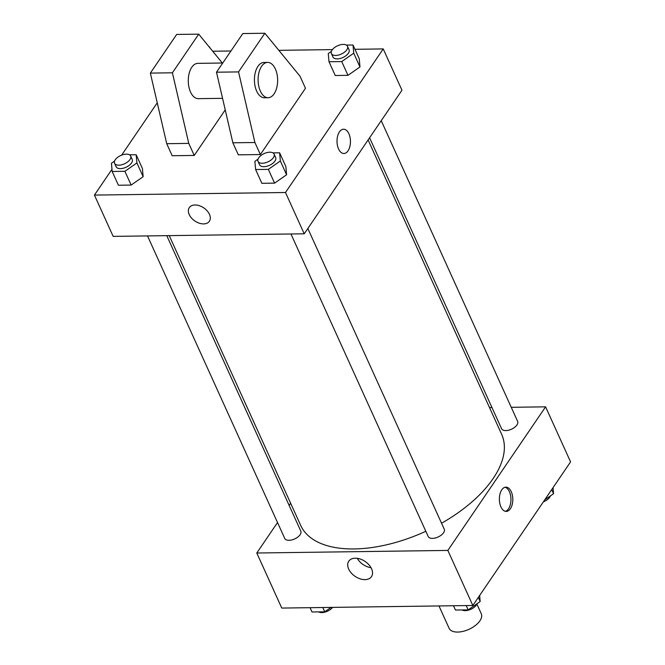 <?xml version="1.0" encoding="UTF-8"?>
<svg xmlns="http://www.w3.org/2000/svg" width="665" height="665" viewBox="0 0 665 665"><rect width="100%" height="100%" fill="white"/><g stroke="black" fill="none" stroke-linecap="round" stroke-linejoin="round"><path stroke-width="1" d="M438.975 605.94L449.124 628.309A17.647 9.111 -24.4 0 0 463.197 631.326A17.647 9.111 -24.4 0 0 479.897 620.819A17.647 9.111 -24.4 0 0 481.269 613.729L476.888 604.069M511.244 407.304L545.591 406.839L570.57 461.901L472.823 605.482L281.769 608.068L256.79 553.006L277.529 522.532M489.515 407.595L491.975 407.562M441.543 523.23A110.315 56.949 -24.4 0 0 493.048 478.675A110.315 56.949 -24.4 0 0 501.651 434.345L368.111 139.958M169.243 235.626L300.73 525.491A110.315 56.949 -24.4 0 0 425.816 531.277M289.159 505.45L290.647 503.264M545.591 406.839L447.853 550.42L256.79 553.006M147.514 235.917L284.736 538.434A8.828 4.555 -24.4 0 0 291.777 539.938A8.828 4.555 -24.4 0 0 300.123 534.685A8.828 4.555 -24.4 0 0 300.813 531.144L166.774 235.659M369.599 137.771L501.568 428.701A8.828 4.555 -24.4 0 0 508.6 430.205A8.828 4.555 -24.4 0 0 516.954 424.952A8.828 4.555 -24.4 0 0 517.636 421.402L381.228 120.689M307.845 228.486L444.253 529.207A8.828 4.555 155.6 0 1 438.102 536.996A8.828 4.555 155.6 0 1 428.185 536.497L290.954 233.98M447.853 550.42L472.823 605.482M371.56 568.766A13.741 8.978 34.2 0 1 371.477 576.646A13.741 8.978 34.2 0 1 355.068 576.339A13.741 8.978 34.2 0 1 348.768 561.185A13.741 8.978 34.2 0 1 360.231 559.032A13.741 8.978 34.2 0 1 371.56 568.766M501.792 489.814A12.136 6.717 -90.8 0 1 505.924 487.146A12.136 6.717 -90.8 0 1 512.806 499.191A12.136 6.717 -90.8 0 1 506.248 511.41A12.136 6.717 -90.8 0 1 499.797 503.347A12.136 6.717 -90.8 0 1 501.792 489.814M505.001 487.27A12.136 6.717 -90.8 0 1 510.953 499.215A12.136 6.717 -90.8 0 1 505.325 511.31M371.028 567.711A13.741 8.978 34.2 0 1 357.246 558.326M354.952 49.301L383.231 48.919L401.968 90.224L304.221 233.806L113.166 236.383L94.43 195.086L111.978 169.309M212.692 51.23L230.946 50.981M278.834 50.332L332.4 49.609M121.62 155.144L157.248 102.809M195.036 204.978A12.136 7.93 34.2 0 1 207.156 210.847A12.136 7.93 34.2 0 1 209.359 221.27A12.136 7.93 34.2 0 1 194.862 220.996A12.136 7.93 34.2 0 1 189.292 207.613A12.136 7.93 34.2 0 1 195.036 204.978M383.231 48.919L285.493 192.501L304.221 233.806M285.493 192.501L94.43 195.086M189.301 207.613A12.136 7.93 -145.8 0 0 194.87 220.996A12.136 7.93 -145.8 0 0 209.359 221.27M348.901 133.765A12.136 6.717 -90.8 0 1 349.848 146.566A12.136 6.717 -90.8 0 1 343.896 153.499A12.136 6.717 -90.8 0 1 337.014 141.454A12.136 6.717 -90.8 0 1 343.564 129.226A12.136 6.717 -90.8 0 1 348.901 133.765M343.888 153.499A12.136 6.717 89.2 0 0 349.84 146.566A12.136 6.717 89.2 0 0 348.892 133.765A12.136 6.717 89.2 0 0 343.564 129.226M143.15 176.699L131.146 185.07L118.42 185.244L131.146 185.07L143.15 176.699L142.418 168.503L143.15 176.699L136.899 162.933L124.904 171.304L112.169 171.479L111.446 163.274L114.571 161.096M286.59 174.762L274.587 183.133L261.86 183.307L274.587 183.133L286.59 174.762L285.867 166.566L286.59 174.762L280.347 160.997L268.344 169.367L255.618 169.533L254.886 161.337L258.02 159.159M359.973 66.966L347.97 75.336L335.243 75.502L347.97 75.336L359.973 66.966L359.25 58.769L359.973 66.966L353.73 53.2L341.727 61.571L329 61.737L328.269 53.541L331.403 51.363M225.236 109.891L194.23 155.435L172.185 155.735L166.724 143.69L150.357 73.1L176.674 34.439L198.719 34.148L172.41 72.801L188.769 143.391L194.23 155.435M305.476 88.27L260.364 154.546L254.903 142.501L238.544 71.903L264.861 33.25L300.015 76.226L305.476 88.27M264.861 33.25L242.816 33.549L216.499 72.202L232.858 142.792L238.319 154.837L260.364 154.546M222.75 63.017L197.813 63.358A17.647 9.776 89.2 0 0 188.278 81.138A17.647 9.776 89.2 0 0 198.295 98.653L222.551 98.329M222.343 63.025L198.719 34.148M268.103 97.713L264.429 97.755A17.647 9.776 -90.8 0 1 254.421 80.241A17.647 9.776 -90.8 0 1 263.955 62.46L267.629 62.41A17.647 9.776 -90.8 0 1 275.385 69.019A17.647 9.776 -90.8 0 1 276.765 87.639A17.647 9.776 -90.8 0 1 268.103 97.713A17.647 9.776 -90.8 0 1 258.095 80.191A17.647 9.776 -90.8 0 1 267.629 62.41M150.357 73.1L172.41 72.801M216.499 72.202L238.544 71.903M166.724 143.69L188.769 143.391M232.858 142.792L254.903 142.501M479.64 595.483L480.172 601.509L468.168 609.88L455.442 610.046L453.488 605.749M478.318 597.419L480.172 601.509M466.215 605.574L468.168 609.88M462.084 609.955A8.828 4.555 -24.4 0 0 476.356 605.017A8.828 4.555 -24.4 0 0 477.046 603.687M331.054 607.403L324.728 611.817L311.993 611.983L310.048 607.685M322.774 607.511L324.728 611.817M318.643 611.9A8.828 4.555 -24.4 0 0 332.6 607.378M553.022 487.678L553.554 493.713L544.726 499.864M551.701 489.623L553.554 493.713M543.38 501.842A8.828 4.555 -24.4 0 0 549.739 497.221A8.828 4.555 -24.4 0 0 550.429 495.89M272.974 152.892L279.624 152.8L280.347 160.997M258.02 161.371L259.583 164.812A8.828 4.555 -24.4 0 0 266.615 166.317A8.828 4.555 -24.4 0 0 274.969 161.071A8.828 4.555 -24.4 0 0 275.651 157.522L274.096 154.081A8.828 4.555 -24.4 0 0 264.171 153.573A8.828 4.555 -24.4 0 0 258.02 161.371A8.828 4.555 -24.4 0 0 265.061 162.875A8.828 4.555 -24.4 0 0 273.406 157.63A8.828 4.555 -24.4 0 0 274.096 154.081M279.624 152.8L285.867 166.566M268.344 169.367L274.587 183.133M255.618 169.533L261.86 183.307M129.534 154.829L136.175 154.737L136.899 162.933M114.58 163.307L116.134 166.749A8.828 4.555 -24.4 0 0 123.175 168.253A8.828 4.555 -24.4 0 0 131.52 163.008A8.828 4.555 -24.4 0 0 132.21 159.459L130.648 156.017A8.828 4.555 -24.4 0 0 120.731 155.519A8.828 4.555 -24.4 0 0 114.58 163.307A8.828 4.555 -24.4 0 0 121.612 164.812A8.828 4.555 -24.4 0 0 129.966 159.567A8.828 4.555 -24.4 0 0 130.648 156.017M136.175 154.737L142.418 168.503M124.904 171.304L131.146 185.07M112.169 171.479L118.42 185.244M346.357 45.087L353.007 45.004L353.73 53.2M331.403 53.574L332.966 57.015A8.828 4.555 -24.4 0 0 339.998 58.52A8.828 4.555 -24.4 0 0 348.352 53.275A8.828 4.555 -24.4 0 0 349.034 49.725L347.479 46.284A8.828 4.555 -24.4 0 0 337.554 45.777A8.828 4.555 -24.4 0 0 331.403 53.574A8.828 4.555 -24.4 0 0 338.443 55.079A8.828 4.555 -24.4 0 0 346.789 49.833A8.828 4.555 -24.4 0 0 347.479 46.284M353.007 45.004L359.25 58.769M341.727 61.571L347.97 75.336M329 61.737L335.243 75.502M209.192 46.941L209.608 47.448M209.558 46.941L210.024 47.963"/></g></svg>
